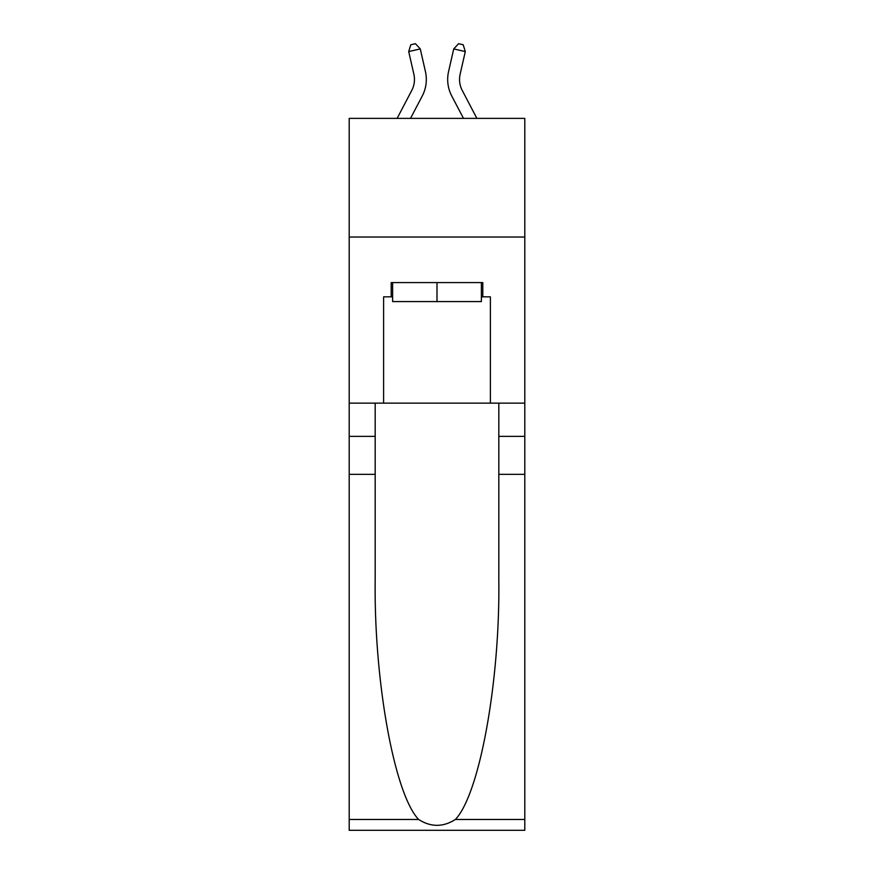 <?xml version="1.0" encoding="UTF-8"?>
<svg xmlns="http://www.w3.org/2000/svg" width="874" height="874" viewBox="0 0 874 874"><rect width="100%" height="100%" fill="white"/><g stroke="black" fill="none" stroke-linecap="round" stroke-linejoin="round"><path stroke-width="1.31" d="M524.804 237.029L524.804 118.372L349.196 118.372L349.196 237.029L524.804 237.029L524.804 403.143L490.39 403.143L490.39 296.832L482.798 296.832L482.798 282.586L391.202 282.586L391.202 296.832L392.623 296.832M413.861 74.181A23.729 23.729 -16.7 0 1 411.741 90.47A23.729 23.729 -16.7 0 0 413.861 74.181A23.729 23.729 -16.7 0 1 411.741 90.47A23.729 23.729 -16.7 0 0 413.861 74.181A23.729 23.729 -16.7 0 1 411.741 90.47A23.729 23.729 -16.7 0 0 413.861 74.181A23.729 23.729 -16.7 0 1 411.741 90.47A23.729 23.729 -16.7 0 0 413.861 74.181A23.729 23.729 -16.7 0 1 411.741 90.47A23.729 23.729 -16.7 0 0 413.861 74.181A23.729 23.729 -16.7 0 1 411.741 90.47A23.729 23.729 -16.7 0 0 413.861 74.181A23.729 23.729 -16.7 0 1 411.741 90.47L397.124 118.372L411.741 90.47A23.729 23.729 -38.2 0 0 413.861 74.181L408.704 51.566L410.802 44.76L415.434 43.7L420.274 48.922L425.43 71.548A35.594 35.594 163.3 0 1 422.262 95.976L410.518 118.372M460.139 74.181A23.729 23.729 16.7 0 0 462.259 90.47A23.729 23.729 16.7 0 1 460.139 74.181A23.729 23.729 16.7 0 0 462.259 90.47A23.729 23.729 16.7 0 1 460.139 74.181A23.729 23.729 16.7 0 0 462.259 90.47A23.729 23.729 16.7 0 1 460.139 74.181A23.729 23.729 16.7 0 0 462.259 90.47A23.729 23.729 16.7 0 1 460.139 74.181A23.729 23.729 16.7 0 0 462.259 90.47A23.729 23.729 16.7 0 1 460.139 74.181A23.729 23.729 16.7 0 0 462.259 90.47A23.729 23.729 16.7 0 1 460.139 74.181A23.729 23.729 16.7 0 0 462.259 90.47L476.876 118.372L462.259 90.47A23.729 23.729 38.2 0 1 460.139 74.181L465.296 51.566L453.726 48.922L448.57 71.548A35.594 35.594 -163.3 0 0 451.738 95.976L463.482 118.372M481.377 282.586L481.377 301.574L392.623 301.574L392.623 282.586M437 282.586L437 301.574M455.365 819.473L524.804 819.473L524.804 830.3L349.196 830.3L349.196 474.342L375.186 474.342L375.186 580.161C373.919 681.316 394.436 794.313 418.635 819.473C430.871 827.274 443.107 827.274 455.365 819.473C479.564 794.313 500.081 681.316 498.814 580.161L498.814 403.143M498.814 474.342L524.804 474.342L524.804 403.143M349.196 474.342L349.196 237.029M375.186 403.143L375.186 474.342M524.804 819.473L524.804 474.342M349.196 403.143L383.61 403.143L383.61 296.832L391.202 296.832M383.61 403.143L490.39 403.143M481.377 296.832L482.798 296.832M408.704 51.566L420.274 48.922L425.43 71.548M465.296 51.566L463.198 44.76L458.566 43.7L453.726 48.922L448.57 71.548M498.814 436.366L524.804 436.366M375.186 436.366L349.196 436.366M349.196 819.473L418.635 819.473"/></g></svg>
